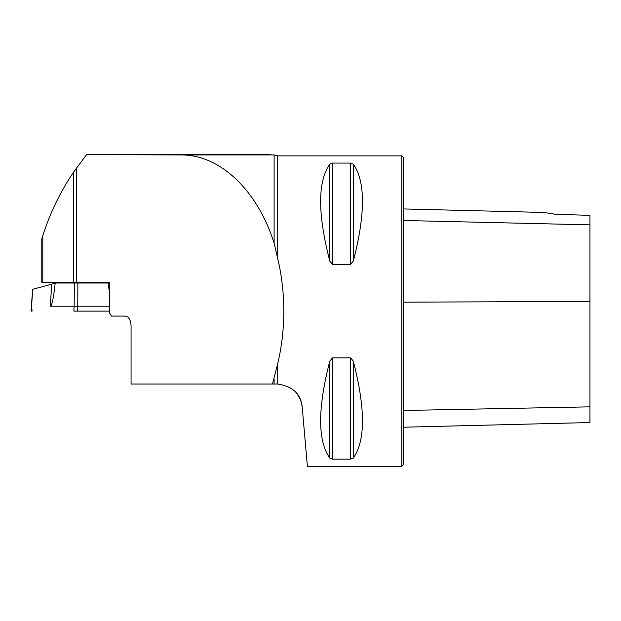 <?xml version="1.0" encoding="UTF-8"?>
<svg xmlns="http://www.w3.org/2000/svg" width="621" height="621" viewBox="0 0 621 621"><rect width="100%" height="100%" fill="white"/><g stroke="black" fill="none" stroke-linecap="round" stroke-linejoin="round"><path stroke-width="0.93" d="M73.612 172.071C60.33 191.796 50.06 212.98 42.802 235.623L42.802 282.369L73.612 282.369L73.612 172.071L86.544 154.629L181.285 154.939C220.051 154.676 257.513 190.29 274.109 243.176L277.719 258.53L277.719 155.871L274.109 154.939L264.856 154.629L119.519 154.629M272.456 384.019L277.719 384.019L277.719 363.712L272.456 384.019L131.07 384.019L131.07 326.025C130.953 321.911 129.874 318.93 127.848 317.067L125.411 316.089L111.361 316.089L109.513 312.984L109.513 282.369L73.612 282.369M277.719 363.712C281.748 346.712 283.774 329.177 283.797 311.121C283.774 293.065 281.748 275.53 277.719 258.53M274.109 384.019L274.109 379.066M119.232 154.629L264.856 154.629M274.109 243.176L274.109 154.939L181.285 154.939M294.478 390.795L296.954 393.504L300.649 400.04L302.171 406.693C300.906 393.993 292.755 386.433 277.719 384.019M277.719 155.871L401.787 155.871L401.787 466.371L307.395 466.371L302.171 406.693M332.476 264.36L329.79 261.092C317.587 213.841 317.587 181.526 329.79 164.154L332.476 163.082L350.624 163.082L353.31 164.154C365.513 181.526 365.513 213.841 353.31 261.092L350.624 264.36L332.476 264.36L332.476 163.082M350.624 357.882L353.31 361.15C365.513 408.401 365.513 440.716 353.31 458.088L350.624 459.16L332.476 459.16L329.79 458.088C317.587 440.716 317.587 408.401 329.79 361.15L332.476 357.882L350.624 357.882L350.624 459.16M555.485 214.268L543.755 212.452L555.485 214.268L543.755 212.452L555.485 214.268L589.95 215.363L589.95 224.856L403.65 220.486M401.787 155.871L403.65 157.734L403.65 464.508L401.787 466.371M403.65 427.217L589.95 422.536L589.95 224.856M42.802 235.623L41.949 238.355M41.77 238.922L41.77 282.369L42.802 282.369M109.513 292.305L108.031 283.021L109.513 283.021M108.031 283.021L55.191 283.021C53.569 298.359 51.931 306.091 50.301 306.215L51.698 284.208L32.641 289.293L31.632 306.006L32.067 311.121L31.05 311.121L32.245 294.47M31.578 311.121L32.067 311.121M109.513 306.215L77.749 306.215L77.493 311.121M109.513 311.121L73.868 311.121L74.124 306.215L50.301 306.215M74.442 283.021L74.124 306.215L77.749 306.215L77.873 283.021M51.698 284.208L55.184 283.021M109.513 283.215L108.085 283.021M76.367 282.369L76.367 168.081M589.95 301.433L403.65 302.163M589.95 406.84L403.65 410.473M353.31 261.092L353.31 164.154M350.624 264.36L350.624 163.082M329.79 261.092L329.79 164.154M329.79 458.088L329.79 361.15M332.476 459.16L332.476 357.882M353.31 458.088L353.31 361.15M543.755 212.452L403.65 208.935M99.531 283.021L99.531 282.369M80.901 283.021L80.901 282.369"/></g></svg>
